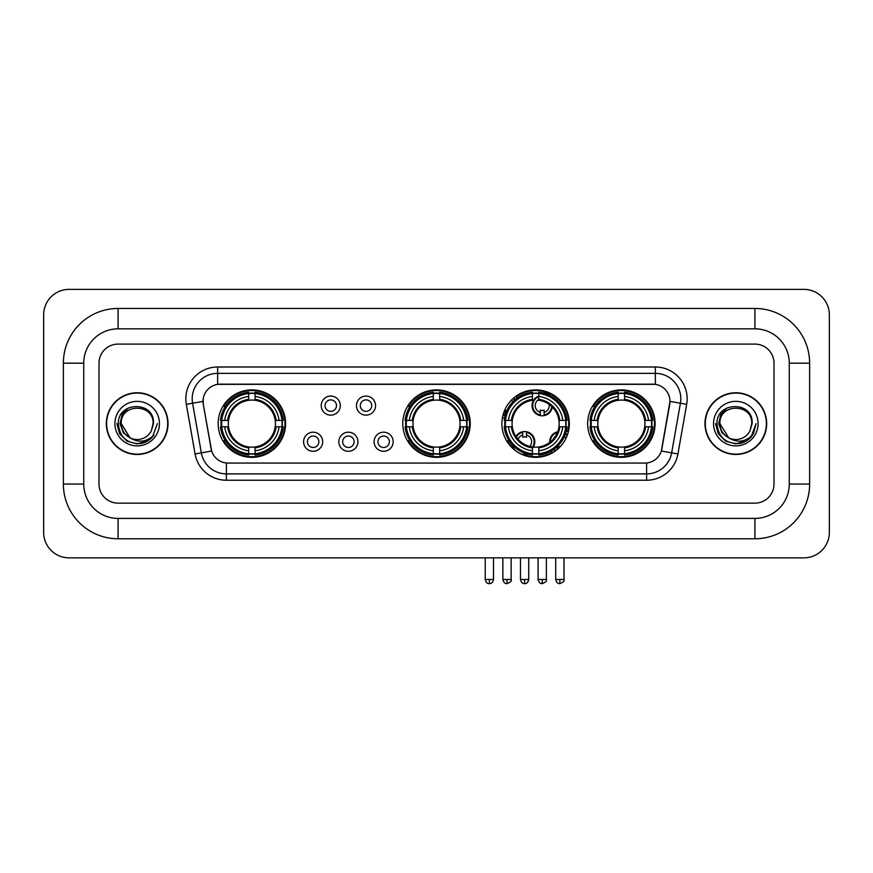 <?xml version="1.0" encoding="UTF-8"?>
<svg xmlns="http://www.w3.org/2000/svg" width="873" height="873" viewBox="0 0 873 873"><rect width="100%" height="100%" fill="white"/><g stroke="black" fill="none" stroke-linecap="round" stroke-linejoin="round"><path stroke-width="1.31" d="M402.78 423.612A33.72 33.72 0 0 0 436.5 457.332A33.72 33.72 0 0 0 470.22 423.612A33.72 33.72 0 0 0 436.5 389.904A33.72 33.72 0 0 0 402.78 423.612M501.899 423.612A33.72 33.72 0 0 0 535.618 457.332A33.72 33.72 0 0 0 569.338 423.612A33.72 33.72 0 0 0 535.618 389.904A33.72 33.72 0 0 0 501.899 423.612M587.66 423.612A33.72 33.72 0 0 0 621.38 457.332A33.72 33.72 0 0 0 655.099 423.612A33.72 33.72 0 0 0 621.38 389.904A33.72 33.72 0 0 0 587.66 423.612M218.163 423.612A33.72 33.72 0 0 0 251.871 457.332A33.72 33.72 0 0 0 285.591 423.612A33.72 33.72 0 0 0 251.871 389.904A33.72 33.72 0 0 0 218.163 423.612M322.683 441.749A9.538 9.538 0 0 1 313.145 451.286A9.538 9.538 0 0 1 303.597 441.749A9.538 9.538 0 0 1 313.145 432.2A9.538 9.538 0 0 1 322.683 441.749M307.416 441.749A5.729 5.729 0 0 0 313.145 447.478A5.729 5.729 0 0 0 318.863 441.749A5.729 5.729 0 0 0 313.145 436.02A5.729 5.729 0 0 0 307.416 441.749M357.93 441.749A9.538 9.538 0 0 1 348.392 451.286A9.538 9.538 0 0 1 338.844 441.749A9.538 9.538 0 0 1 348.392 432.2A9.538 9.538 0 0 1 357.93 441.749M342.663 441.749A5.729 5.729 0 0 0 348.392 447.478A5.729 5.729 0 0 0 354.111 441.749A5.729 5.729 0 0 0 348.392 436.02A5.729 5.729 0 0 0 342.663 441.749M393.177 441.749A9.538 9.538 0 0 1 383.629 451.286A9.538 9.538 0 0 1 374.091 441.749A9.538 9.538 0 0 1 383.629 432.2A9.538 9.538 0 0 1 393.177 441.749M377.911 441.749A5.729 5.729 0 0 0 383.629 447.478A5.729 5.729 0 0 0 389.358 441.749A5.729 5.729 0 0 0 383.629 436.02A5.729 5.729 0 0 0 377.911 441.749M340.306 405.618A9.538 9.538 0 0 1 330.769 415.155A9.538 9.538 0 0 1 321.22 405.618A9.538 9.538 0 0 1 330.769 396.069A9.538 9.538 0 0 1 340.306 405.618M325.04 405.618A5.729 5.729 0 0 0 330.769 411.336A5.729 5.729 0 0 0 336.487 405.618A5.729 5.729 0 0 0 330.769 399.889A5.729 5.729 0 0 0 325.04 405.618M375.554 405.618A9.538 9.538 0 0 1 366.005 415.155A9.538 9.538 0 0 1 356.468 405.618A9.538 9.538 0 0 1 366.005 396.069A9.538 9.538 0 0 1 375.554 405.618M360.287 405.618A5.729 5.729 0 0 0 366.005 411.336A5.729 5.729 0 0 0 371.734 405.618A5.729 5.729 0 0 0 366.005 399.889A5.729 5.729 0 0 0 360.287 405.618M195.072 453.949L186.32 404.33A31.81 31.81 0 0 1 217.65 366.998L655.35 366.998A31.81 31.81 0 0 1 686.68 404.33L677.928 453.949A31.81 31.81 0 0 1 646.598 480.237L226.402 480.237A31.81 31.81 0 0 1 195.072 453.949L201.336 452.847L192.584 403.228A25.448 25.448 0 0 1 217.65 373.36L655.35 373.36A25.448 25.448 0 0 1 680.416 403.228L671.664 452.847A25.448 25.448 0 0 1 646.598 473.875L226.402 473.875A25.448 25.448 0 0 1 201.336 452.847L211.659 451.025L203.278 404.33A17.176 17.176 0 0 1 220.192 384.175L652.808 384.175A17.176 17.176 0 0 1 669.722 404.33L661.865 448.864A17.176 17.176 0 0 1 644.951 463.061L228.049 463.061A17.176 17.176 0 0 1 211.135 448.864L203.278 404.33L203.202 398.808M221.185 426.799A30.861 30.861 0 0 1 221.185 420.437M590.683 426.799A30.861 30.861 0 0 1 590.683 420.437M504.932 426.799A30.861 30.861 0 0 1 504.932 420.437M405.814 426.799A30.861 30.861 0 0 1 405.814 420.437M106.32 423.612A30.861 30.861 0 0 0 137.17 454.473A30.861 30.861 0 0 0 168.031 423.612A30.861 30.861 0 0 0 137.17 392.763A30.861 30.861 0 0 0 106.32 423.612M704.969 423.612A30.861 30.861 0 0 0 735.83 454.473A30.861 30.861 0 0 0 766.68 423.612A30.861 30.861 0 0 0 735.83 392.763A30.861 30.861 0 0 0 704.969 423.612M217.65 366.998L217.65 384.36L655.35 384.36L655.35 366.998M644.951 463.061L228.049 463.061M686.68 404.33L669.984 401.384L661.341 451.025L677.928 453.949M661.865 448.864L661.767 449.409M211.233 449.409L211.135 448.864M774.002 363.179A19.086 19.086 0 0 0 754.916 344.093L118.084 344.093A19.086 19.086 0 0 0 98.998 363.179L98.998 484.057A19.086 19.086 0 0 0 118.084 503.143L754.916 503.143A19.086 19.086 0 0 0 774.002 484.057L774.002 363.179A19.086 19.086 0 0 0 754.916 344.093L118.084 344.093A19.086 19.086 0 0 0 98.998 363.179L98.998 484.057A19.086 19.086 0 0 0 118.084 503.143L754.916 503.143A19.086 19.086 0 0 0 774.002 484.057L774.002 363.179M167.703 423.612A30.533 30.533 0 0 0 137.17 393.079A30.533 30.533 0 0 0 106.637 423.612A30.533 30.533 0 0 0 137.17 454.156A30.533 30.533 0 0 0 167.703 423.612M157.446 423.612L152.437 436.958L149.599 439.643M131.201 438.639L123.311 432.833L120.048 423.612L122.078 414.642L128.353 407.942M129.815 437.722L121.271 423.612C120.288 403.097 154.052 403.097 153.081 423.612L151.335 430.858L153.462 423.612C155.034 400.652 117.626 401.209 118.324 423.612C119.59 437.144 127.043 443.8 140.695 443.582C146.249 442.513 150.658 439.676 153.91 435.07C146.566 442.12 138.611 443.037 130.033 437.831L121.271 423.612C120.288 403.097 154.052 403.097 153.081 423.612L151.335 430.858A15.9 15.9 0 0 1 130.033 437.831L121.271 423.612C120.288 403.097 154.052 403.097 153.081 423.612L151.335 430.858M130.033 437.831C124.468 434.765 121.543 430.029 121.271 423.612C120.288 403.097 154.052 403.097 153.081 423.612M114.909 423.612A22.261 22.261 0 0 0 137.17 445.885A22.261 22.261 0 0 0 159.443 423.612A22.261 22.261 0 0 0 137.17 401.351A22.261 22.261 0 0 0 114.909 423.612M153.91 435.07L148.214 440.625M148.083 440.712L140.695 443.582L148.115 440.679L140.695 443.582L148.115 440.679L137.17 443.899L127.032 441.181L119.612 433.761L116.895 423.612M766.363 423.612A30.533 30.533 0 0 0 735.83 393.079A30.533 30.533 0 0 0 705.297 423.612A30.533 30.533 0 0 0 735.83 454.156A30.533 30.533 0 0 0 766.363 423.612M746.753 440.701L739.453 443.571L746.753 440.701L739.453 443.571L746.753 440.701L735.83 443.899L725.692 441.181L718.272 433.761L715.554 423.612L718.272 433.761L725.692 441.181L735.83 443.899L745.968 441.181L753.388 433.761L756.105 423.612L751.096 436.958L748.259 439.643M729.861 438.639L721.971 432.833L718.708 423.612L720.727 414.642L727.013 407.942M728.693 437.831C723.128 434.765 720.203 430.029 719.919 423.612C718.948 403.097 752.712 403.097 751.729 423.612L749.994 430.858A15.9 15.9 0 0 1 728.693 437.831L719.919 423.612C718.948 403.097 752.712 403.097 751.729 423.612L749.994 430.858L752.122 423.612C753.694 400.652 716.286 401.209 716.984 423.612C718.25 437.144 725.703 443.8 739.355 443.582C744.909 442.513 749.318 439.676 752.57 435.07C745.226 442.12 737.27 443.037 728.693 437.831L728.628 437.799M751.729 423.612C752.712 403.097 718.948 403.097 719.919 423.612C718.948 403.097 752.712 403.097 751.729 423.612L749.994 430.858M713.557 423.612A22.261 22.261 0 0 0 735.83 445.885A22.261 22.261 0 0 0 758.091 423.612A22.261 22.261 0 0 0 735.83 401.351A22.261 22.261 0 0 0 713.557 423.612M752.57 435.07L746.873 440.625M756.105 423.612L753.388 433.761L745.968 441.181L735.83 443.899L725.692 441.181L718.272 433.761L715.554 423.612L718.272 433.761L725.692 441.181L735.83 443.899L745.968 441.181L753.388 433.761L756.105 423.612L753.388 433.761L745.968 441.181L735.83 443.899L725.692 441.181L718.272 433.761L715.554 423.612M752.526 435.136L746.884 440.614L752.526 435.136M275.202 426.799A23.538 23.538 0 0 0 255.058 400.292L255.058 400.292A23.538 23.538 0 0 0 228.551 426.799A23.538 23.538 0 0 0 275.202 426.799L276.141 426.799L275.202 426.799A23.538 23.538 0 0 1 255.058 446.943L255.058 450.784A27.358 27.358 0 0 0 279.044 426.799L283.267 426.799A31.559 31.559 0 0 1 255.058 455.008L255.058 453.731A30.282 30.282 0 0 0 281.99 426.799M221.829 426.799A30.217 30.217 0 0 1 221.829 420.437M255.058 393.57A30.217 30.217 0 0 0 248.696 393.57M281.924 420.437A30.217 30.217 0 0 1 281.924 426.799M283.267 420.437A31.559 31.559 0 0 0 255.058 392.228L255.058 393.505A30.282 30.282 0 0 1 281.99 420.437L283.267 420.437M220.487 426.799A31.559 31.559 0 0 0 248.696 455.008L248.696 453.731A30.282 30.282 0 0 1 221.764 426.799L220.487 426.799M281.99 420.437L279.044 420.437A27.358 27.358 0 0 0 255.058 396.451L255.058 393.505M255.058 453.731L255.058 450.784M221.764 426.799L224.71 426.799A27.358 27.358 0 0 0 248.696 450.784L248.696 453.731M255.058 396.451L255.058 399.354A24.466 24.466 0 0 1 276.141 420.437L279.044 420.437M279.044 426.799L276.141 426.799A24.466 24.466 0 0 1 255.058 447.882M248.696 450.784L248.696 446.943A23.538 23.538 0 0 1 228.551 426.799L224.71 426.799M275.202 420.437L276.141 420.437M255.058 453.665A30.217 30.217 0 0 1 248.696 453.665M248.696 392.228A31.559 31.559 0 0 0 220.487 420.437L221.764 420.437A30.282 30.282 0 0 1 248.696 393.505L248.696 392.228M248.696 393.505L248.696 396.451A27.358 27.358 0 0 0 224.71 420.437L221.764 420.437M248.696 400.249L248.696 396.451M224.71 420.437L227.613 420.437A24.466 24.466 0 0 1 248.696 399.354M248.696 446.943L248.696 447.882A24.466 24.466 0 0 1 227.613 426.799M225.409 406.436L223.608 406.436A33.087 33.087 0 0 1 284.958 423.612A33.087 33.087 0 0 1 223.608 440.8L225.409 440.8M459.82 426.799A23.538 23.538 0 0 0 439.676 400.292L439.676 400.292A23.538 23.538 0 0 0 413.18 426.799A23.538 23.538 0 0 0 459.82 426.799L460.758 426.799L459.82 426.799A23.538 23.538 0 0 1 439.676 446.943L439.676 450.784A27.358 27.358 0 0 0 463.672 426.799L467.895 426.799A31.559 31.559 0 0 1 439.676 455.008L439.676 453.731A30.282 30.282 0 0 0 466.619 426.799M406.447 426.799A30.217 30.217 0 0 1 406.447 420.437M439.676 393.57A30.217 30.217 0 0 0 433.324 393.57M466.553 420.437A30.217 30.217 0 0 1 466.553 426.799M467.895 420.437A31.559 31.559 0 0 0 439.676 392.228L439.676 393.505A30.282 30.282 0 0 1 466.619 420.437L467.895 420.437M405.105 426.799A31.559 31.559 0 0 0 433.324 455.008L433.324 453.731A30.282 30.282 0 0 1 406.382 426.799L405.105 426.799M466.619 420.437L463.672 420.437A27.358 27.358 0 0 0 439.676 396.451L439.676 393.505M439.676 453.731L439.676 450.784M406.382 426.799L409.328 426.799A27.358 27.358 0 0 0 433.324 450.784L433.324 453.731M439.676 396.451L439.676 399.354A24.466 24.466 0 0 1 460.758 420.437L463.672 420.437M463.672 426.799L460.758 426.799A24.466 24.466 0 0 1 439.676 447.882M433.324 450.784L433.324 446.943A23.538 23.538 0 0 1 413.18 426.799L409.328 426.799M459.82 420.437L460.758 420.437M439.676 453.665A30.217 30.217 0 0 1 433.324 453.665M433.324 392.228A31.559 31.559 0 0 0 405.105 420.437L406.382 420.437A30.282 30.282 0 0 1 433.324 393.505L433.324 392.228M433.324 393.505L433.324 396.451A27.358 27.358 0 0 0 409.328 420.437L406.382 420.437M433.324 400.249L433.324 396.451M409.328 420.437L412.242 420.437A24.466 24.466 0 0 1 433.324 399.354M433.324 446.943L433.324 447.882A24.466 24.466 0 0 1 412.242 426.799M410.026 406.436L408.226 406.436A33.087 33.087 0 0 1 469.587 423.612A33.087 33.087 0 0 1 408.226 440.8L410.026 440.8M538.805 453.731L538.805 455.008A31.559 31.559 0 0 0 567.014 426.799L565.737 426.799A30.282 30.282 0 0 1 538.805 453.731L538.805 450.784A27.358 27.358 0 0 0 562.79 426.799L558.938 426.799A23.538 23.538 0 0 0 538.805 400.292L538.805 399.518A6.995 6.995 0 0 0 540.322 412.351L540.322 410.103A4.878 4.878 0 0 0 544.141 410.103L544.141 414.959A9.538 9.538 0 0 0 551.736 406.469M533.305 447.041A23.538 23.538 0 0 0 558.938 426.799L559.888 426.799A24.466 24.466 0 0 1 538.805 447.882L538.805 450.784M532.443 393.505L532.443 392.228A31.559 31.559 0 0 0 504.223 420.437L505.5 420.437A30.282 30.282 0 0 1 532.443 393.505L532.443 396.451A27.358 27.358 0 0 0 508.446 420.437L512.298 420.437A23.538 23.538 0 0 0 532.443 446.943L532.443 455.008A31.559 31.559 0 0 1 504.223 426.799L505.5 426.799A30.282 30.282 0 0 0 532.443 453.731M505.565 426.799A30.217 30.217 0 0 1 505.565 420.437M538.805 393.57A30.217 30.217 0 0 0 532.443 393.57M565.671 420.437A30.217 30.217 0 0 1 565.671 426.799M567.014 420.437A31.559 31.559 0 0 0 538.805 392.228L538.805 393.505A30.282 30.282 0 0 1 565.737 420.437L567.014 420.437M565.737 420.437L562.79 420.437A27.358 27.358 0 0 0 538.805 396.451L538.805 393.505M562.79 426.799L565.737 426.799M505.5 426.799L508.446 426.799A27.358 27.358 0 0 0 532.443 450.784M538.805 396.451L538.805 400.292A23.538 23.538 0 0 0 537.823 400.183M558.938 420.437L562.79 420.437M532.443 446.943A23.538 23.538 0 0 1 512.298 426.799L508.446 426.799M538.805 446.976L538.805 447.882M538.805 453.665A30.217 30.217 0 0 1 532.443 453.665M508.446 420.437L505.5 420.437M532.443 399.354A24.466 24.466 0 0 0 511.36 420.437L512.298 420.437A23.538 23.538 0 0 1 532.443 400.292L532.443 396.451M532.443 400.292A23.538 23.538 0 0 1 533.643 400.161M516.205 396.833A33.087 33.087 0 0 1 567.69 431.72M552.456 452.094A33.087 33.087 0 0 1 523.582 454.429M513.837 448.515A33.087 33.087 0 0 1 507.344 440.8L509.145 440.8M644.7 426.799A23.538 23.538 0 0 0 624.555 400.292L624.555 400.292A23.538 23.538 0 0 0 598.06 426.799A23.538 23.538 0 0 0 644.7 426.799L645.638 426.799L644.7 426.799A23.538 23.538 0 0 1 624.555 446.943L624.555 450.784A27.358 27.358 0 0 0 648.552 426.799L652.775 426.799A31.559 31.559 0 0 1 624.555 455.008L624.555 453.731A30.282 30.282 0 0 0 651.498 426.799M591.327 426.799A30.217 30.217 0 0 1 591.327 420.437M624.555 393.57A30.217 30.217 0 0 0 618.193 393.57M651.433 420.437A30.217 30.217 0 0 1 651.433 426.799M652.775 420.437A31.559 31.559 0 0 0 624.555 392.228L624.555 393.505A30.282 30.282 0 0 1 651.498 420.437L652.775 420.437M589.984 426.799A31.559 31.559 0 0 0 618.193 455.008L618.193 453.731A30.282 30.282 0 0 1 591.261 426.799L589.984 426.799M651.498 420.437L648.552 420.437A27.358 27.358 0 0 0 624.555 396.451L624.555 393.505M624.555 453.731L624.555 450.784M591.261 426.799L594.207 426.799A27.358 27.358 0 0 0 618.193 450.784L618.193 453.731M624.555 396.451L624.555 399.354A24.466 24.466 0 0 1 645.638 420.437L648.552 420.437M648.552 426.799L645.638 426.799A24.466 24.466 0 0 1 624.555 447.882M618.193 450.784L618.193 446.943A23.538 23.538 0 0 1 598.06 426.799L594.207 426.799M644.7 420.437L645.638 420.437M624.555 453.665A30.217 30.217 0 0 1 618.193 453.665M618.193 392.228A31.559 31.559 0 0 0 589.984 420.437L591.261 420.437A30.282 30.282 0 0 1 618.193 393.505L618.193 392.228M618.193 393.505L618.193 396.451A27.358 27.358 0 0 0 594.207 420.437L591.261 420.437M618.193 400.249L618.193 396.451M594.207 420.437L597.11 420.437A24.466 24.466 0 0 1 618.193 399.354M618.193 446.943L618.193 447.882A24.466 24.466 0 0 1 597.11 426.799M594.906 406.436L593.105 406.436A33.087 33.087 0 0 1 654.455 423.612A33.087 33.087 0 0 1 593.105 440.8L594.906 440.8M515.179 399.572A10.181 10.181 0 0 0 513.717 397.979M506.918 410.496A4.878 4.878 0 0 1 505.085 410.103L505.085 412.351A6.995 6.995 0 0 1 503.994 411.936M514.699 399.987A9.538 9.538 0 0 0 513.237 398.394M512.844 401.776A6.995 6.995 0 0 0 511.392 400.172M503.197 414.369A9.538 9.538 0 0 0 505.085 414.959L505.085 415.613A10.181 10.181 0 0 0 505.096 415.613A10.181 10.181 0 0 1 503.023 414.991M505.085 414.959L505.085 412.351M502.455 417.501A12.724 12.724 0 0 0 504.55 418.102M517.187 398.001A12.724 12.724 0 0 0 515.747 396.375M538.805 396.713A9.538 9.538 0 0 0 540.322 414.959L540.322 415.613A10.181 10.181 0 0 1 538.805 396.026M544.141 412.351A6.995 6.995 0 0 0 549.117 404.33M540.322 414.959L540.322 412.351M540.322 415.613A10.181 10.181 0 0 0 552.314 407.025M549.99 395.524A12.724 12.724 0 0 0 542.864 392.905M544.141 415.613L544.141 414.959M515.899 436.478A10.181 10.181 0 0 1 526.517 431.753L526.517 437.253A4.878 4.878 0 0 0 522.709 437.253L522.709 435.016A6.995 6.995 0 0 0 518.06 439.294M532.443 448.264A10.181 10.181 0 0 0 526.517 431.753M532.443 447.205A9.538 9.538 0 0 0 526.517 432.397M529.813 446.43A6.995 6.995 0 0 0 526.517 435.016M522.709 435.016L522.709 431.753M522.709 432.397A9.538 9.538 0 0 0 516.303 437.067M512.527 445.121L512.527 445.721A12.724 12.724 0 0 0 515.67 450.806M520.701 453.862A12.724 12.724 0 0 0 527.565 454.124M549.706 442.48A10.181 10.181 0 0 1 557.694 431.808M567.395 434.907A10.181 10.181 0 0 0 565.628 433.368M560.28 446.616A4.878 4.878 0 0 1 557.945 446.245L557.945 448.482A6.995 6.995 0 0 1 556.079 447.642M555.435 436.325A6.995 6.995 0 0 0 553.406 439.032M567.144 435.583A9.538 9.538 0 0 0 565.42 433.99M565.966 438.322A6.995 6.995 0 0 0 564.438 436.456M555.424 450.904A10.181 10.181 0 0 1 553.449 449.65M557.411 432.528A9.538 9.538 0 0 0 550.317 442M553.995 449.279A9.538 9.538 0 0 0 556.003 450.479M551.19 451.068A12.724 12.724 0 0 0 553.035 452.487M568.236 432.168A12.724 12.724 0 0 0 566.348 430.804M118.084 308.464L118.084 328.826L754.916 328.826L754.916 308.464A54.715 54.715 0 0 1 809.631 363.179A54.715 54.715 0 0 0 754.916 308.464L118.084 308.464A54.715 54.715 0 0 0 63.369 363.179L63.369 484.057A54.715 54.715 0 0 0 118.084 538.772L754.916 538.772A54.715 54.715 0 0 0 809.631 484.057L809.631 363.179L789.268 363.179A34.353 34.353 0 0 0 754.916 328.826L118.084 328.826A34.353 34.353 0 0 0 83.732 363.179L83.732 484.057A34.353 34.353 0 0 0 118.084 518.409L754.916 518.409A34.353 34.353 0 0 0 789.268 484.057L789.268 363.179L789.268 484.057L809.631 484.057M829.35 314.826A25.448 25.448 0 0 0 803.902 289.378L69.098 289.378A25.448 25.448 0 0 0 43.65 314.826L43.65 532.41A25.448 25.448 0 0 0 69.098 557.858L803.902 557.858A25.448 25.448 0 0 0 829.35 532.41L829.35 314.826M186.32 404.33L192.584 403.228A25.448 25.448 0 0 1 192.202 398.808M192.584 403.228L203.016 401.384M646.598 462.985L646.598 480.237M226.402 480.237L226.402 462.985M248.696 453.949A30.5 30.5 0 0 0 255.058 453.949M282.219 426.799A30.5 30.5 0 0 0 282.219 420.437M255.058 393.276A30.5 30.5 0 0 0 248.696 393.276M433.324 453.949A30.5 30.5 0 0 0 439.676 453.949M466.837 426.799A30.5 30.5 0 0 0 466.837 420.437M439.676 393.276A30.5 30.5 0 0 0 433.324 393.276M538.805 446.943A23.538 23.538 0 0 0 558.938 426.799M559.888 420.437A24.466 24.466 0 0 0 538.805 399.354M511.36 426.799A24.466 24.466 0 0 0 532.443 447.882M532.443 453.949A30.5 30.5 0 0 0 538.805 453.949M565.955 426.799A30.5 30.5 0 0 0 565.955 420.437M538.805 393.276A30.5 30.5 0 0 0 532.443 393.276M618.193 453.949A30.5 30.5 0 0 0 624.555 453.949M651.716 426.799A30.5 30.5 0 0 0 651.716 420.437M624.555 393.276A30.5 30.5 0 0 0 618.193 393.276M506.995 579.486L502.859 579.486C503.579 582.433 504.954 583.808 506.995 583.622L506.995 579.486L511.131 579.486L511.131 557.858M542.231 579.486L538.095 579.486C538.827 582.433 540.201 583.808 542.231 583.622L542.231 579.486L546.367 579.486L546.367 557.858M489.371 579.486L485.235 579.486C485.955 582.433 487.33 583.808 489.371 583.622L489.371 579.486L493.507 579.486L493.507 557.858M524.608 579.486L520.483 579.486C521.203 582.433 522.578 583.808 524.608 583.622L524.608 579.486L528.743 579.486L528.743 557.858M559.855 579.486L555.719 579.486C556.439 582.433 557.825 583.808 559.855 583.622L559.855 579.486L563.991 579.486L563.991 557.858M754.916 538.772L754.916 518.409L118.084 518.409L118.084 538.772M63.369 484.057L83.732 484.057L83.732 363.179L63.369 363.179M502.859 579.486L502.859 557.858M511.131 579.486C511.96 580.807 510.585 582.182 506.995 583.622M538.095 579.486L538.095 557.858M546.367 579.486C547.207 580.807 545.832 582.182 542.231 583.622M485.235 579.486L485.235 557.858M493.507 579.486C492.787 582.433 491.401 583.808 489.371 583.622M520.483 579.486L520.483 557.858M528.743 579.486C528.023 582.433 526.648 583.808 524.608 583.622M555.719 579.486L555.719 557.858M563.991 579.486C564.831 580.807 563.456 582.182 559.855 583.622"/></g></svg>
